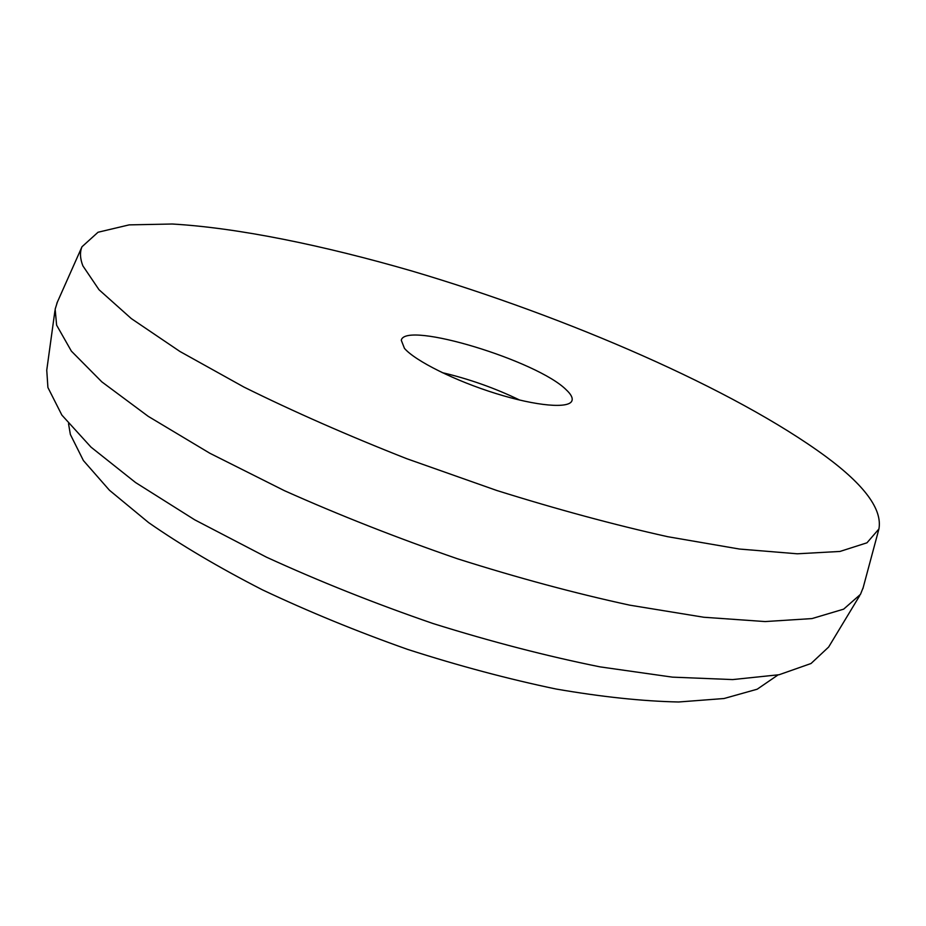 <?xml version="1.0" encoding="UTF-8"?>
<svg xmlns="http://www.w3.org/2000/svg" width="926" height="926" viewBox="0 0 926 926"><rect width="100%" height="100%" fill="white"/><g stroke="black" fill="none" stroke-linecap="round" stroke-linejoin="round"><path stroke-width="1.39" d="M566.307 389.881C571.018 394.291 572.905 397.891 571.967 400.669C569.328 408.887 536.802 406.248 496.047 393.562C455.326 380.956 415.172 360.92 404.454 348.361L401.271 340.224C405.333 320.546 537.786 360.92 566.307 389.881M82.877 265.855C80.03 258.504 79.74 252.138 81.986 246.756L98.029 232.252L129.131 224.879L172.167 224.011C237.924 227.808 323.186 245.297 412.093 271.075C567.395 317.074 733.82 389.013 825.668 456.414C864.664 485.236 882.409 509.416 878.924 528.966L866.967 542.81L839.975 551.445L797.332 553.794L739.388 549.037L667.75 536.71C614.065 524.776 557.047 509.358 496.695 490.456L406.699 458.683C347.759 435.475 293.507 411.607 243.955 387.08L179.968 351.498L131.318 318.59L99.024 289.745L82.877 265.855M863.229 587.431L860.474 594.365L843.644 609.158L811.998 618.58L765.165 621.566L703.795 617.248L629.749 605.164C575.011 593.3 517.576 577.824 457.432 558.76C397.208 537.971 339.529 515.284 284.421 490.676L209.843 453.254L148.253 416.364L101.825 381.859L71.383 351.139L56.613 325.153L55.155 309.18L57.389 302.061M859.733 595.592L828.631 647.054L811.026 663.514L779.125 674.73L732.674 679.58L672.38 677.137L600.129 666.882C546.942 656.175 491.278 641.741 433.16 623.568C375.042 603.567 319.458 581.435 266.422 557.151L194.715 519.822L135.543 482.527L90.991 447.119L61.868 415.091L47.909 387.496L46.751 370.18L54.958 310.604M777.99 674.961L757.19 689.21L724.028 698.517L678.642 701.989C642.644 701.237 601.761 696.908 556.017 689.013C508.189 679.024 458.752 665.829 407.683 649.415C356.857 631.439 308.439 611.577 262.428 589.839C218.918 567.534 180.987 545.125 148.611 522.6L109.442 490.248L83.398 460.546L70.364 434.468L68.536 423.738M442.188 372.622C469.054 378.942 494.924 388.098 519.775 400.101M81.986 246.756L56.833 303.311M878.924 528.966L862.87 588.751"/></g></svg>
